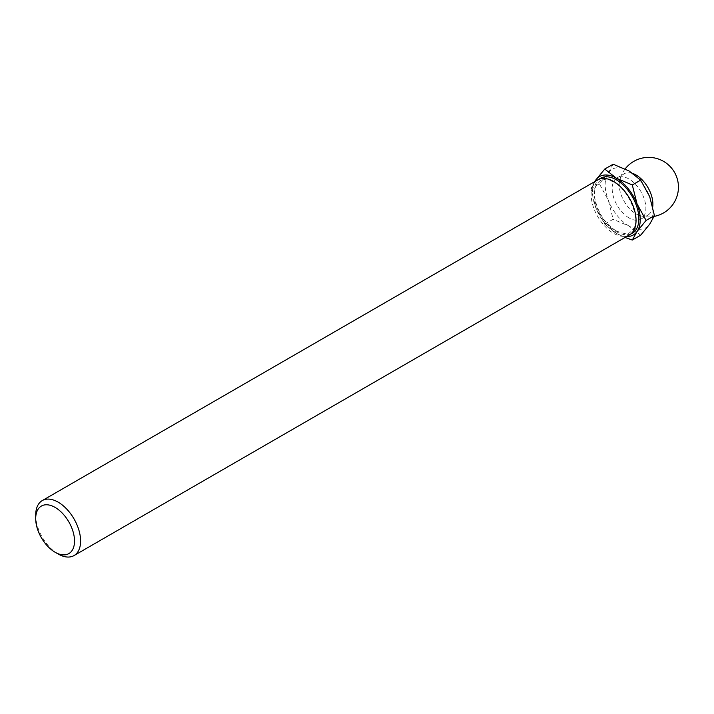 <?xml version="1.0" encoding="UTF-8"?>
<svg xmlns="http://www.w3.org/2000/svg" width="714" height="714" viewBox="0 0 714 714"><rect width="100%" height="100%" fill="white"/><g stroke="black" fill="none" stroke-linecap="round" stroke-linejoin="round"><path stroke-width="0.54" stroke-dasharray="3.57 2.68" d="M626.58 236.566A33.736 19.474 60 0 1 616.396 233.317A33.736 19.474 60 0 1 595.744 207.622L604.758 224.142L616.396 233.317L625.036 237.459M594.664 181.659L590.987 188.639L595.744 207.622A33.736 19.474 60 0 1 594.824 181.57M58.155 554.002A31.755 18.332 60 0 1 35.7 515.115M629.471 234.897A31.755 18.332 60 0 1 613.594 233.317A31.755 18.332 60 0 1 592.852 205.337A31.755 18.332 60 0 1 597.716 179.901M604.758 224.142L613.13 219.305L608.373 200.331L599.349 183.81L608.373 172.788L613.13 164.22M640.672 235.209L629.025 226.035L613.13 219.305M590.987 188.639L599.349 183.81M652.748 206.569A23.812 13.745 60 0 1 647.955 215.057A23.812 13.745 60 0 1 639.824 215.566A23.812 13.745 60 0 1 636.049 213.879A23.812 13.745 60 0 1 619.208 184.712A23.812 13.745 60 0 1 619.636 180.597A23.812 13.745 60 0 1 624.134 173.814A23.812 13.745 60 0 1 633.229 173.636M629.025 217.931A23.812 13.745 60 0 1 613.469 196.948A23.812 13.745 60 0 1 617.119 177.866A23.812 13.745 60 0 1 640.94 191.611A23.812 13.745 60 0 1 640.931 219.109A23.812 13.745 60 0 1 629.025 217.931M629.025 226.035A33.736 19.474 60 0 1 608.373 200.331A33.736 19.474 60 0 1 608.373 172.788A33.736 19.474 60 0 1 629.025 170.941A33.736 19.474 60 0 1 649.686 196.636A33.736 19.474 60 0 1 649.686 224.187A33.736 19.474 60 0 1 629.025 226.035M630.81 233.978A31.755 18.332 60 0 1 616.396 231.702A31.755 18.332 60 0 1 596.056 204.998A31.755 18.332 60 0 1 599.18 179.196M615.986 230.792C629.837 236.227 629.293 233.041 633.657 228.239C640.717 220.626 629.123 188.041 611.773 181.231C601.393 178.009 600.447 179.678 596.369 184.872C594.45 188.603 594.039 193.61 595.155 199.893C598.439 213.584 605.383 223.893 615.986 230.792M639.824 215.566A29.765 29.765 0 0 0 654.122 216.404M625.161 168.897A29.765 29.765 0 0 0 619.636 180.597M640.931 219.109L647.955 215.057M617.119 177.866L624.134 173.814"/><path stroke-width="1.07" d="M594.824 181.57A33.736 19.474 60 0 1 595.744 180.08L594.664 181.659M625.036 237.459L632.301 240.047L637.058 231.479A33.736 19.474 60 0 1 626.58 236.566M616.396 178.232L604.758 169.048L595.744 180.08A33.736 19.474 60 0 1 616.396 178.232A33.736 19.474 60 0 1 637.058 203.927A33.736 19.474 60 0 1 637.058 231.479L646.072 220.447L637.058 203.927L632.301 184.953L616.396 178.232M55.112 552.252L55.112 552.252A27.453 15.851 60 0 1 35.7 518.623A27.453 15.851 60 0 1 55.112 507.413A27.453 15.851 60 0 1 74.524 541.042A27.453 15.851 60 0 1 55.112 552.252L58.155 554.002L55.112 552.252M35.7 518.623L35.7 515.115A31.755 18.332 60 0 1 42.278 500.576A31.755 18.332 60 0 1 74.024 518.908A31.755 18.332 60 0 1 74.024 555.572A31.755 18.332 60 0 1 58.155 554.002M42.278 500.576L597.716 179.901A31.755 18.332 60 0 1 629.471 198.233A31.755 18.332 60 0 1 629.471 234.897L74.024 555.572M632.301 240.047L640.672 235.209L649.686 224.187L654.443 215.619L646.072 220.447M604.758 169.048L613.13 164.22L629.025 170.941L640.672 180.124L649.686 196.636L654.443 215.619M632.301 184.953L640.672 180.124M633.229 173.636A23.812 13.745 60 0 1 652.748 206.569M599.18 179.196A31.755 18.332 60 0 1 632.274 196.609A31.755 18.332 60 0 1 630.81 233.978M654.122 216.404A29.765 29.765 0 0 0 674.087 171.646A29.765 29.765 0 0 0 625.161 168.897"/></g></svg>
